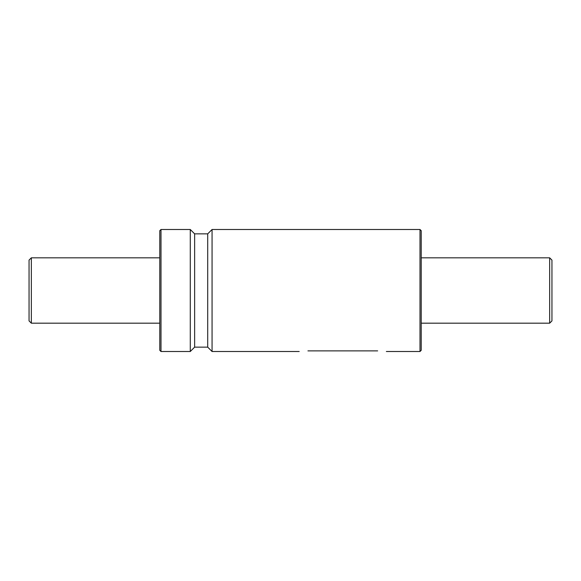 <?xml version="1.0" encoding="UTF-8"?>
<svg xmlns="http://www.w3.org/2000/svg" width="581" height="581" viewBox="0 0 581 581"><rect width="100%" height="100%" fill="white"/><g stroke="black" fill="none" stroke-linecap="round" stroke-linejoin="round"><path stroke-width="0.87" d="M160.995 351.505L160.995 229.495L190.277 229.495L190.277 351.505L160.995 351.505L159.775 350.285L159.775 230.715L160.995 229.495M207.707 347.147L212.065 351.505L212.065 229.495L207.707 233.852L207.707 347.147L194.635 347.147L194.635 233.852L190.277 229.495M420.005 229.495L421.225 230.715L421.225 350.285L420.005 351.505L420.005 229.495L212.065 229.495M377.65 350.88C388.892 351.563 388.892 351.563 377.65 350.88L307.93 350.88C296.688 351.563 296.688 351.563 307.93 350.88M549.662 323.181L551.95 320.894L551.95 260.106L549.662 257.819L549.662 323.181L421.225 323.181M31.338 323.181L29.05 320.894L29.05 260.106L31.338 257.819L31.338 323.181L159.775 323.181M194.635 347.147L190.277 351.505M420.005 351.505L386.365 351.505M299.215 351.505L212.065 351.505M207.707 233.852L194.635 233.852M31.338 257.819L159.775 257.819M421.225 257.819L549.662 257.819"/></g></svg>
